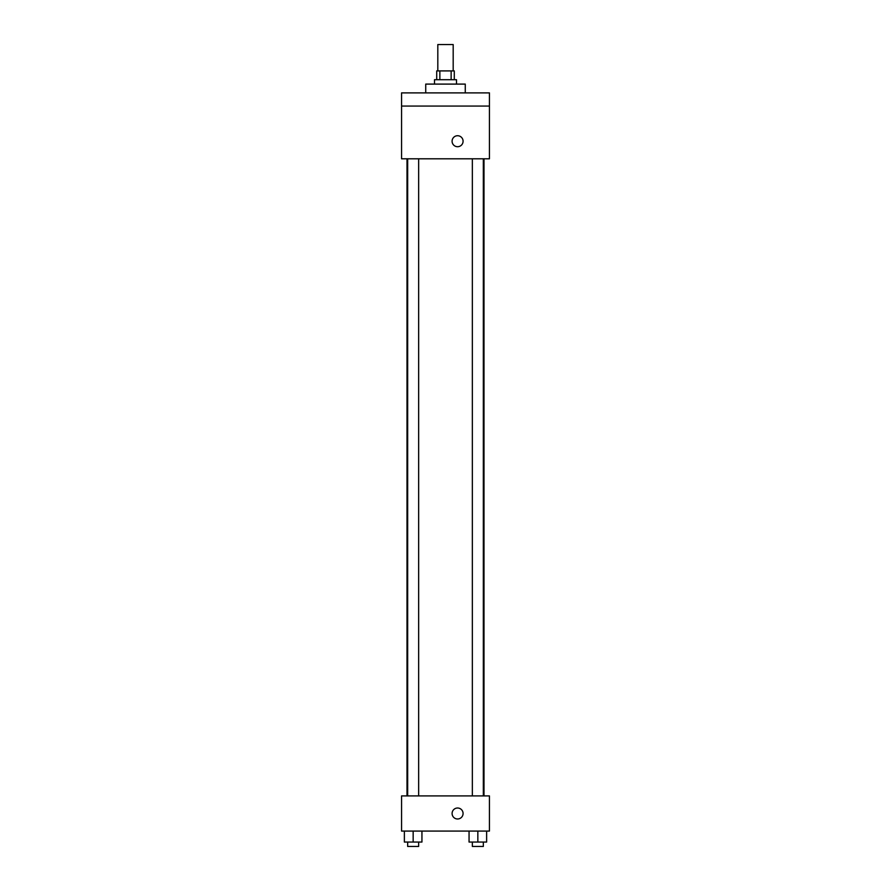 <?xml version="1.0" encoding="UTF-8"?>
<svg xmlns="http://www.w3.org/2000/svg" width="891" height="891" viewBox="0 0 891 891"><rect width="100%" height="100%" fill="white"/><g stroke="black" fill="none" stroke-linecap="round" stroke-linejoin="round"><path stroke-width="1.34" d="M453.185 70.912L453.185 44.55L437.815 44.55L437.815 70.912M439.864 79.7L439.864 70.912L436.713 70.912L436.713 79.7M439.864 70.912L454.287 70.912L454.287 79.7M451.136 79.7L451.136 70.912M434.518 84.099L434.518 79.7L456.482 79.7L456.482 84.099M465.269 92.887L465.269 84.099L425.731 84.099L425.731 92.887M401.563 92.887L489.437 92.887L489.437 106.062L401.563 106.062L401.563 92.887M489.437 106.062L489.437 158.798L401.563 158.798L401.563 106.062M457.584 146.714A5.491 5.491 0 0 1 452.828 138.473A5.491 5.491 0 0 1 462.34 138.473A5.491 5.491 0 0 1 457.584 146.714M401.563 795.919L489.437 795.919L489.437 831.069L401.563 831.069L401.563 795.919M457.584 818.985A5.491 5.491 0 0 1 452.828 810.754A5.491 5.491 0 0 1 462.34 810.754A5.491 5.491 0 0 1 457.584 818.985M469.056 831.069L469.056 842.051L486.631 842.051L486.631 831.069L486.631 842.051M477.843 842.051L477.843 831.069M483.334 842.051L483.334 846.45L472.353 846.45L472.353 842.051M404.369 831.069L404.369 842.051L421.944 842.051L421.944 831.069L421.944 842.051M413.157 842.051L413.157 831.069M418.647 842.051L418.647 846.45L407.666 846.45L407.666 842.051M483.991 795.919L483.991 158.798M407.009 795.919L407.009 158.798M472.353 158.798L472.353 795.919M483.334 158.798L483.334 795.919M418.647 795.919L418.647 158.798M407.666 795.919L407.666 158.798"/></g></svg>
